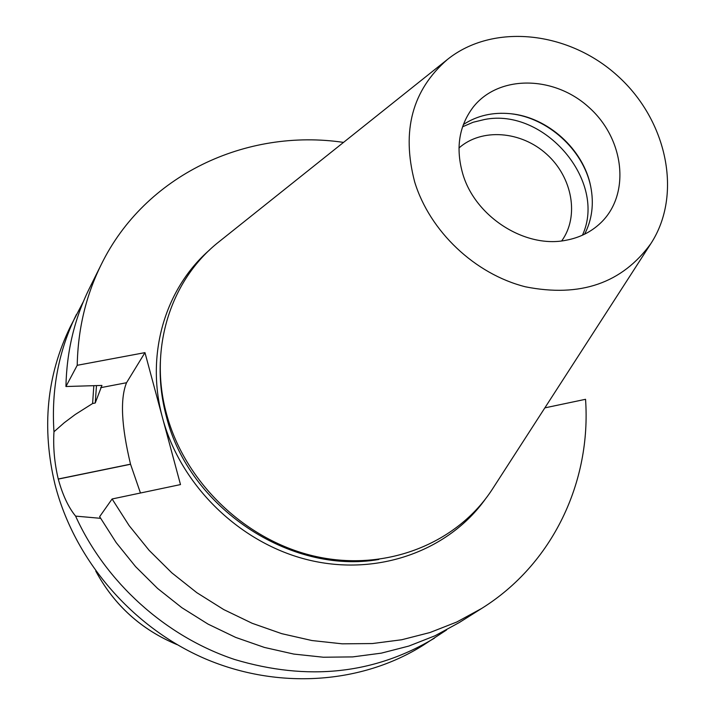 <?xml version="1.0" encoding="UTF-8"?>
<svg xmlns="http://www.w3.org/2000/svg" width="715" height="715" viewBox="0 0 715 715"><rect width="100%" height="100%" fill="white"/><g stroke="black" fill="none" stroke-linecap="round" stroke-linejoin="round"><path stroke-width="1.07" d="M446.544 629.978L422.931 645.422C361.799 683.844 278.412 690.038 205.178 658.765C132.069 627.27 74.28 559.908 55.01 484.502C41.524 427.972 46.654 375.339 70.392 326.603L83.396 301.56M101.289 264.452L89.536 288.091C74.557 318.336 66.692 351.145 65.932 386.52L77.22 365.302C77.935 329.016 85.961 295.393 101.289 264.452C144.913 175.255 245.933 127.985 343.522 142.392M99.644 516.668L112.103 498.981L129.147 525.632L149.149 550.371L171.823 572.84L196.813 592.672L223.741 609.573L252.198 623.301L281.737 633.669L311.91 640.533L342.262 643.831L372.345 643.554L401.723 639.755L429.992 632.525L456.76 622.023L481.678 608.447L459.325 622.515L434.988 635.787L408.864 646.056L381.292 653.153L352.656 656.906L323.35 657.228L293.794 654.073L264.434 647.441L235.7 637.414L208.038 624.106L181.869 607.705L157.595 588.454L135.582 566.629L116.17 542.587L99.644 516.668M544.848 407.872L585.549 399.301C591.332 481.758 552.784 564.09 481.678 608.447M112.103 498.981L180.493 484.582L144.966 352.629L77.22 365.302M76.451 314.412C58.702 350.386 51.212 389.505 53.974 431.762C53.026 447.116 54.447 462.864 58.246 479.005L58.273 479.104C62.634 494.995 68.408 507.328 75.593 516.114C105.632 582.394 165.451 636.359 234.448 659.436C307.602 681.324 374.267 674.236 434.452 638.173M462.793 173.933C455.491 148.389 458.905 126.189 473.035 107.322C498.471 74.637 554.027 75.272 589.026 107.429C624.535 139.032 630.728 194.248 600.761 222.839C591.305 231.875 579.758 237.675 566.11 240.24C525.203 248.722 475.189 216.788 462.793 173.933M584.611 234.18C592.083 219.639 594.111 203.73 590.697 186.445C583.61 149.48 547.744 117.037 510.251 113.685C492.707 112.023 477.075 115.633 463.365 124.535M492.867 488.417L492.403 489.132C457.377 543.328 386.663 571.902 316.531 556.636C246.452 541.425 185.033 483.009 166.577 414.137C148.434 348.634 170.662 279.771 218.933 241.822L219.603 241.286M414.664 181.905C401.338 130.872 412.251 90.063 447.393 59.506C492.966 22.817 568.434 31.013 617.599 75.835C667.131 120.272 682.843 194.534 650.909 243.547C622.104 283.247 580.285 297.672 525.436 286.804C474.921 274.095 429.76 231.303 414.664 181.905M510.751 113.739C547.77 117.814 582.832 149.524 590.59 185.945M462.56 126.796L473.16 122.247L484.573 119.494C544.553 107.5 607.401 181.396 582.439 235.208M458.967 147.996C481.579 127.833 521.155 130.908 546.707 154.234C572.474 177.32 579.499 216.386 561.704 240.901M53.974 431.762L64.27 422.717L75.236 414.503L92.601 403.519L95.238 403.001L101.941 385.43L65.932 386.52M144.966 352.629L126.546 382.722C120.031 398.747 121.353 425.899 130.523 464.169L140.462 493.01M100.574 518.321L75.593 516.114M96.454 386.002L95.238 403.001M93.799 386.046L92.601 403.519M485.369 499.079C448.421 550.818 377.913 576.549 309.086 560.113C240.311 543.686 180.743 485.869 162.591 418.096C145.208 354.998 164.968 288.574 209.736 249.812M160.339 361.835C159.481 380.049 161.492 398.273 166.372 416.523C188.733 507.409 290.129 575.012 378.861 559.461M100.636 387.682L126.546 382.722M58.246 479.005L130.523 464.169M58.273 479.104L130.55 464.267M177.177 644.68C141.329 629.763 114.186 605.221 95.756 571.044C114.212 605.212 141.329 629.736 177.132 644.653M447.393 59.506L218.933 241.822M650.909 243.547L492.403 489.132"/></g></svg>
